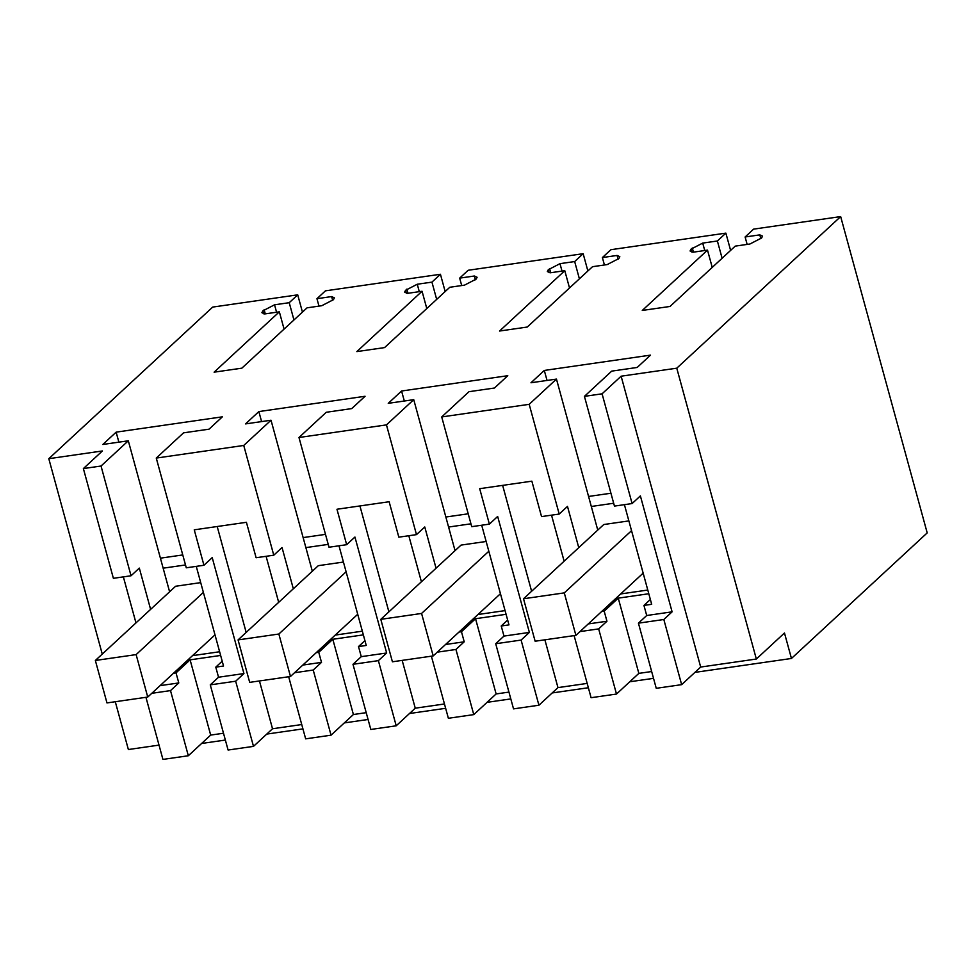 <?xml version="1.0" encoding="UTF-8"?>
<svg xmlns="http://www.w3.org/2000/svg" width="976" height="976" viewBox="0 0 976 976"><rect width="100%" height="100%" fill="white"/><g stroke="black" fill="none" stroke-linecap="round" stroke-linejoin="round"><path stroke-width="1.46" d="M602.082 393.816L584.429 396.366L614.453 506.093L632.106 503.555L640.378 495.893L672.098 611.842L663.826 619.504L681.651 684.652L700.683 667.047L621.126 376.199L602.082 393.816L632.106 503.555M584.429 396.366L611.708 371.124L637.194 367.452L650.516 355.13L544.303 370.441L530.981 382.763L556.466 379.091L529.187 404.32L441.713 416.935L468.98 391.693L494.466 388.021L507.788 375.699L401.575 391.01L388.253 403.332L413.739 399.66L386.459 424.889L298.985 437.504L326.265 412.275L351.75 408.59L365.073 396.268L258.86 411.579L245.537 423.901L271.023 420.229L243.744 445.459L156.27 458.073L183.549 432.844L209.035 429.172L222.357 416.837L116.144 432.148L102.822 444.47L128.307 440.798L101.028 466.028L83.375 468.578L102.407 450.961L48.8 458.696L212.695 307.086L297.717 294.837L302.45 312.113M297.717 294.837L289.225 302.694L274.549 304.805L262.849 310.856L261.91 312.698L264.667 313.943L279.343 311.832L214.11 372.173L241.841 368.172L307.074 307.83L321.751 305.72L333.45 299.681L334.378 297.839L331.633 296.582L316.956 298.693L325.447 290.836L440.432 274.268L431.941 282.125L417.264 284.236L405.565 290.275L404.637 292.129L407.382 293.373L422.059 291.263L356.838 351.604L384.556 347.602L449.79 287.261L464.478 285.151L476.166 279.112L477.105 277.269L474.348 276.013L459.672 278.123L468.163 270.267L583.16 253.699L574.669 261.556L559.98 263.666L548.292 269.705L547.353 271.56L550.11 272.804L564.787 270.694L499.553 331.035L527.284 327.033L592.517 266.692L607.194 264.581L618.882 258.542L619.821 256.688L617.076 255.444L602.387 257.554L610.891 249.697L725.876 233.13L717.384 240.987L702.708 243.097L691.008 249.136L690.081 250.991L692.826 252.235L707.502 250.124L642.269 310.453L670 306.464L735.233 246.123L749.91 244.012L761.609 237.973L762.537 236.119L759.792 234.874L745.115 236.985L753.606 229.128L840.665 216.587L676.771 368.184L621.126 376.199M624.42 504.653L651.687 604.303L643.94 605.425L646.71 615.502L672.098 611.842M681.651 684.652L656.25 688.312L638.426 623.164L663.826 619.504M301.743 724.546L272.524 728.755L253.492 746.372L228.091 750.032L210.267 684.871L235.667 681.211L243.939 673.562L212.219 557.601L203.947 565.263L186.282 567.8L156.27 458.073M145.949 697.315L162.931 759.413L188.331 755.753L210.682 735.087L223.492 733.232M159.027 745.115L128.368 749.531L115.29 701.732M676.771 368.184L756.339 659.032L784.472 632.997L791.451 658.471L927.2 532.896L840.665 216.587M756.339 659.032L700.683 667.047M574.108 635.608L591.09 697.706L616.49 694.046L638.841 673.379L651.663 671.525M587.186 683.407L557.967 687.616L538.923 705.221L513.535 708.881L495.71 643.733L521.099 640.073L529.382 632.411L497.662 516.463L489.379 524.124L471.725 526.662L441.713 416.935M431.38 656.177L448.374 718.275L473.775 714.615L496.125 693.948L508.935 692.094M444.458 703.977L415.251 708.186L396.207 725.802L370.807 729.462L352.983 664.302L378.383 660.642L386.667 652.993L354.935 537.032L346.663 544.693L329.01 547.231L298.985 437.504M288.664 676.746L305.659 738.844L331.047 735.184L353.397 714.517L366.22 712.663M638.426 623.164L646.71 615.502M489.379 524.124L479.692 488.683L531.859 481.168L541.546 516.597L559.199 514.059L567.483 506.398L578.768 547.658M529.187 404.32L559.199 514.059M556.466 379.091L597.763 530.078M544.303 370.441L547.036 380.445M610.927 493.234L588.565 496.455M745.115 236.985L747.14 244.403M759.792 234.874L760.829 238.681M707.502 250.124L712.236 267.4M704.733 250.515L702.708 243.097M717.384 240.987L722.106 258.262M725.876 233.13L730.609 250.405M602.387 257.554L604.425 264.984M617.076 255.444L618.113 259.25M564.787 270.694L569.508 287.969M562.017 271.096L559.98 263.666M574.669 261.556L579.39 278.831M583.16 253.699L587.881 270.974M459.672 278.123L461.697 285.553M474.348 276.013L475.397 279.819M422.059 291.263L426.793 308.538M419.29 291.665L417.264 284.236M431.941 282.125L436.675 299.4M440.432 274.268L445.166 291.543M316.956 298.693L318.981 306.122M331.633 296.582L332.67 300.388M279.343 311.832L284.077 329.107M276.574 312.235L274.549 304.805M289.225 302.694L293.947 319.969M48.8 458.696L102.26 654.091M123.366 576.877L135.969 622.908M83.375 468.578L113.387 578.317L131.04 575.767L139.324 568.105L150.609 609.366M101.028 466.028L131.04 575.767M128.307 440.798L169.604 591.785M116.144 432.148L118.877 442.165M182.768 554.941L160.406 558.174M196.261 566.361L223.528 666.022L215.781 667.133L218.539 677.222L243.939 673.562M243.744 445.459L273.768 555.198L256.115 557.735L246.416 522.306L220.332 526.064L194.248 529.834L203.947 565.263M273.768 555.198L282.04 547.536L293.325 588.796M271.023 420.229L312.332 571.216M258.86 411.579L261.592 421.595M325.484 534.372L303.133 537.593M338.989 545.791L366.244 645.453L358.509 646.563L361.266 656.653L386.667 652.993M346.663 544.693L336.964 509.252L389.131 501.737L398.83 537.166L416.484 534.628L424.767 526.967L436.052 568.227M386.459 424.889L416.484 534.628M413.739 399.66L455.048 550.647M401.575 391.01L404.32 401.014M468.212 513.803L445.849 517.024M481.705 525.222L508.972 624.884L501.225 625.994L503.982 636.084L529.382 632.411M613.672 503.25L591.31 506.471M647.783 590.041L620.663 593.945M643.16 573.132L575.901 635.352L535.129 641.22L523.514 598.764L603.766 524.527L628.873 520.916M601.667 611.513L604.193 611.159L606.95 621.236L598.666 628.898L616.49 694.046M648.796 593.737L618.259 598.142L604.193 611.159M650.37 599.484L643.94 605.425M272.524 728.755L259.445 680.955M246.172 632.411L217.197 526.515M235.667 681.211L253.492 746.372M210.267 684.871L218.539 677.222M222.211 661.191L215.781 667.133M220.637 655.445L190.1 659.849L176.022 672.867L178.791 682.944L170.507 690.605L188.331 755.753M210.682 735.087L190.1 659.849M151.805 693.302L170.507 690.605M201.605 743.48L225.358 740.052M266.765 734.086L302.926 728.877M344.321 722.911L368.086 719.483M409.481 713.517L445.642 708.308M487.048 702.342L510.802 698.914M552.196 692.948L588.369 687.738M629.764 681.773L653.517 678.344M694.924 672.379L791.451 658.471M638.841 673.379L618.259 598.142M579.964 631.594L598.666 628.898M551.525 515.157L564.128 561.2M557.967 687.616L544.889 639.817M531.615 591.273L502.64 485.377M521.099 640.073L538.923 705.221M495.71 643.733L503.982 636.084M507.642 620.053L501.225 625.994M506.08 614.307L475.544 618.711L461.465 631.728L464.222 641.805L455.951 649.467L473.775 714.615M496.125 693.948L475.544 618.711M437.248 652.163L455.951 649.467M408.81 535.739L421.4 581.769M415.251 708.186L402.173 660.386M388.887 611.842L359.924 505.946M378.383 660.642L396.207 725.802M352.983 664.302L361.266 656.653M364.926 640.622L358.509 646.563M363.353 634.876L332.816 639.28L318.749 652.297L321.507 662.375L313.223 670.036L331.047 735.184M353.397 714.517L332.816 639.28M294.532 672.732L313.223 670.036M266.094 556.308L278.685 602.338M588.247 623.932L606.95 621.236M160.088 685.64L178.791 682.944M173.508 673.233L176.022 672.867M219.624 651.748L192.504 655.652M185.513 564.958L163.151 568.178M215.001 634.851L147.742 697.059L106.97 702.927L95.355 660.471L175.607 586.247L200.714 582.623M316.224 652.663L318.749 652.297M302.804 665.071L321.507 662.375M362.34 631.179L335.232 635.083M328.229 544.388L305.866 547.609M357.716 614.282L290.47 676.49L249.685 682.358L238.071 639.902L318.322 565.665L343.43 562.054M458.952 632.082L461.465 631.728M445.52 644.502L464.222 641.805M505.068 610.61L477.947 614.514M470.944 523.819L448.594 527.04M500.444 593.713L433.185 655.921L392.413 661.789L380.799 619.333L461.05 545.096L486.158 541.485M631.545 530.676L564.287 592.883L575.901 635.352M523.514 598.764L564.287 592.883M488.83 551.245L421.571 613.453L433.185 655.921M380.799 619.333L421.571 613.453M346.102 571.814L278.855 634.022L290.47 676.49M238.071 639.902L278.855 634.022M203.386 592.383L136.128 654.603L147.742 697.059M95.355 660.471L136.128 654.603M691.813 252.089L691.008 249.136M692.289 247.965L693.436 252.15M549.098 272.658L548.292 269.705M549.561 268.534L550.708 272.719M406.37 293.227L405.565 290.275M406.846 289.103L407.992 293.288M263.654 313.796L262.849 310.856M264.13 309.673L265.277 313.857"/></g></svg>

